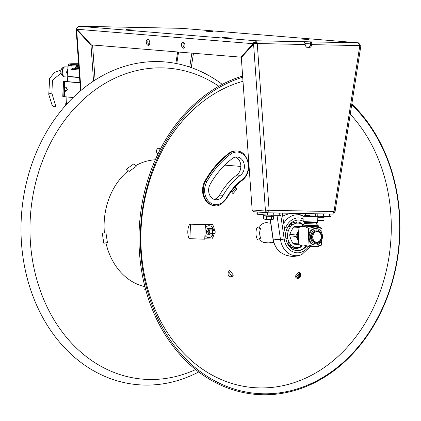 <?xml version="1.0" encoding="UTF-8"?>
<svg xmlns="http://www.w3.org/2000/svg" width="421" height="421" viewBox="0 0 421 421"><rect width="100%" height="100%" fill="white"/><g stroke="black" fill="none" stroke-linecap="round" stroke-linejoin="round"><path stroke-width="0.63" d="M297.679 278.402A62.04 49.899 94.7 0 0 300.594 274.95M144.892 286.643A64.024 51.494 -85.3 0 1 105.95 242.838M104.413 233.024A64.024 51.494 -85.3 0 1 128.279 170.747M135.499 165.758A64.024 51.494 -85.3 0 1 155.302 159.791M287.464 243.285A9.915 7.978 94.7 0 0 289.043 242.154M290.269 227.172A9.915 7.978 94.7 0 0 288.895 225.798M273.897 242.785L270.714 243.059L269.461 242.112L273.813 242.522M351.709 104.687A160.943 129.452 -85.3 0 1 356.808 348.546A160.943 129.452 94.7 0 1 173.647 344.862A160.943 129.452 94.7 0 1 183.172 117.554A160.943 129.452 -85.3 0 1 242.707 77.206M350.235 114.149A155.396 124.995 -85.3 0 1 349.898 344.246A155.396 124.995 94.7 0 1 173.052 340.684A155.396 124.995 94.7 0 1 182.251 121.211A155.396 124.995 -85.3 0 1 243.001 81.295M268.34 222.967A10.083 8.11 94.7 0 0 260.636 225.493A10.083 8.11 94.7 0 0 258.994 228.114M259.347 238.665A10.083 8.11 94.7 0 0 266.719 242.733M234.655 187.329A3.305 2.973 -165.9 0 1 235.686 187.829L235.755 187.882A2.642 1.052 40.8 0 1 236.97 189.082L236.302 188.082A3.379 2.715 94.7 0 0 234.855 187.108M231.582 191.018A3.379 2.715 94.7 0 0 232.255 192.776L233.013 193.671A2.642 1.052 -139.2 0 0 232.455 193.044M295.563 276.992A2.642 1.052 -139.2 0 0 295.179 276.376L295.847 277.376A3.379 2.715 94.7 0 0 299.694 277.455A3.379 2.715 94.7 0 0 299.894 272.682L299.136 271.787A2.642 1.052 40.8 0 1 299.684 272.929L299.689 272.976A3.305 1.1 -58.1 0 1 298.631 275.839A3.305 1.1 -58.1 0 1 296.531 278.023M229.224 270.956A2.642 1.163 -36.9 0 0 229.798 270.387L228.966 271.256A3.379 2.715 94.7 0 0 228.766 276.029A3.379 2.715 94.7 0 0 232.613 276.102L233.366 275.134A2.642 1.163 143.1 0 1 232.05 276.239L231.982 276.281A3.305 2.884 -8.1 0 1 229.529 276.723M242.622 76.001A161.953 130.268 -85.3 0 0 182.125 116.785A161.953 130.268 94.7 0 0 172.536 345.52A161.953 130.268 94.7 0 0 356.85 349.235A161.953 130.268 -85.3 0 0 351.824 103.94M266.509 222.662A10.083 8.11 -85.3 0 1 267.561 222.904M265.94 242.664A10.083 8.11 -85.3 0 1 264.862 242.733M299.615 273.608A3.379 2.715 -85.3 0 1 297.205 278.328M231.129 276.634A3.379 2.715 -85.3 0 1 230.124 276.976M158.564 148.266A2.81 2.258 -85.3 0 1 159.633 149.039A2.81 2.258 -85.3 0 1 160.033 149.808M158.07 153.765A2.81 2.258 -85.3 0 1 157.049 153.007A2.81 2.258 -85.3 0 1 156.712 149.876A2.81 2.258 -85.3 0 1 158.959 148.255A2.81 2.258 -85.3 0 1 160.406 149.092M195.633 369.564A156.012 125.49 94.7 0 1 47.115 306.993A156.012 125.49 94.7 0 1 71.528 111.712A156.012 125.49 -85.3 0 1 218.873 86.242M198.696 371.953A161.953 130.268 94.7 0 1 40.353 312.992A161.953 130.268 94.7 0 1 64.129 107.108A161.953 130.268 -85.3 0 1 222.283 84.384M257.063 227.419L260.525 228.666C259.299 231.924 259.368 235.081 260.736 238.139L257.326 239.423C255.594 235.55 255.505 231.545 257.063 227.419M145.645 289.49L144.656 289.29L145.356 288.422M107.429 242.575L103.803 243.222L102.277 233.171L105.96 232.918L107.429 242.575M129.136 171.468L126.411 169.179L133.71 163.927L136.146 166.427L129.136 171.468M253.668 211.689L252.158 209.953L265.467 211.042L266.977 212.779L253.668 211.689L267.04 212.784L269.114 210.279L265.467 211.042L252.158 209.953L241.312 57.582L253.584 44.121L254.542 43.752A2.642 0.295 -4.1 0 0 257.247 43.537L255.789 40.763L240.928 57.161L91.331 44.889L76.985 29.249L76.675 28.381L78.611 26.265M133.047 27.46L126.642 27.212M181.304 28.312L181.63 28.333M359.976 45.852L360.355 45.042L358.455 42.837L181.419 28.318L133.504 27.454M305.157 44.5L257.247 43.537L269.114 210.279L333.995 211.584L359.808 45.6L311.893 44.637A4.294 3.457 -85.3 0 1 308.214 47.878A4.294 3.457 -85.3 0 1 305.157 44.5L304.688 42.595L303.352 41.663L310.44 41.863L311.603 42.732L311.893 44.637L310.719 44.537L310.356 43.847L310.44 41.863L358.35 42.831L359.808 45.6L360.823 45.894M229.203 37.879L222.367 37.49L229.203 37.879M133.299 30.012L126.463 29.623L133.299 30.012M213.094 31.622L206.258 31.233L213.094 31.622M308.998 39.485L302.162 39.1L308.998 39.485M305.046 43.616L310.356 43.847M310.719 44.537A4.294 3.457 -85.3 0 1 307.635 47.768M267.046 212.784L332.827 214.11L333.995 211.584L334.99 212.2L333.979 212.342M333.974 212.395L334.432 212.431L333.974 212.395M257.247 43.463L255.394 43.495L255.179 43.879M267.093 210.768L265.751 211M267.872 212.531L266.73 212.494M268.993 210.837L267.056 210.8M268.109 210.553L269.056 210.584M253.684 42.579L257.215 42.774M76.806 28.828A2.642 0.295 -4.1 0 0 76.112 29.081A2.642 0.295 -4.1 0 0 76.138 29.117L76.654 29.607L76.985 29.249L91.331 44.889L90.999 45.252L92.604 44.994M184.993 45.41A2.973 1.737 -98.7 0 0 183.019 42.316A2.973 1.737 -98.7 0 0 181.467 45.121A2.973 1.737 -98.7 0 0 183.682 48.204A2.973 1.737 -98.7 0 0 184.993 45.41M149.76 42.521A2.973 1.737 -98.7 0 0 147.792 39.427A2.973 1.737 -98.7 0 0 146.24 42.232A2.973 1.737 -98.7 0 0 148.45 45.315A2.973 1.737 -98.7 0 0 149.76 42.521M255.047 43.737L253.353 43.342M146.24 42.232L147.829 41.984A2.973 1.737 81.3 0 1 148.397 39.648M147.829 41.984A2.973 1.737 -98.7 0 0 149.197 44.858M181.467 45.121L183.061 44.873A2.973 1.737 81.3 0 1 183.624 42.537M183.061 44.873A2.973 1.737 -98.7 0 0 184.424 47.747M189.713 67.065L191.876 53.141M191.245 67.592L193.471 53.272M90.999 45.252L76.654 29.607L90.999 45.252L93.546 81.048M95.083 80.048L92.588 45.01M240.928 57.161L241.312 57.582L253.584 44.121L253.2 43.7L240.928 57.161M333.842 213.026L334.432 212.431M288.332 255.71A21.418 12.525 107.2 0 1 286.738 255.4A21.418 21.418 0 0 0 301.952 254.442L301.952 254.442A20.503 16.493 -85.3 0 1 292.206 255.121A20.503 16.493 -85.3 0 1 280.486 239.528A21.418 3.473 171.8 0 1 273.145 238.928A20.503 16.493 94.7 0 0 281.16 252.737L281.16 252.737A20.503 16.493 94.7 0 0 284.87 254.521M305.141 215.563L305.604 213.558M280.139 213.047L280.039 215.368L267.645 215.115L256.894 214.2L256.984 211.963M280.039 215.368L280.802 215.384L284.191 239.007A17.498 14.072 94.7 0 0 294.195 252.316A17.498 14.072 94.7 0 0 308.646 246.443M266.877 212.668L267.477 212.721M268.903 212.821L279.297 213.121L279.197 215.494M279.297 213.121L279.812 213.042M306.356 246.327A15.319 12.32 94.7 0 1 294.074 249.995A15.319 12.32 94.7 0 1 285.922 238.554L282.265 213.089M315.724 213.763L315.229 215.92M317.187 216.115L317.755 216.126L317.85 213.805M283.722 223.246A20.503 16.493 -85.3 0 1 297.61 214.773A20.503 16.493 -85.3 0 1 304.009 216.541M303.851 221.583A15.319 12.32 94.7 0 0 287.527 227.882L284.196 227.803M284.217 215.447A20.503 16.493 94.7 0 0 282.717 216.236L284.217 215.447A21.418 21.418 0 0 1 304.009 216.526M310.088 215.657L305.704 215.557M305.793 246.296A15.319 12.32 -85.3 0 1 296.547 250.595M320.002 213.847L323.396 214.005L323.296 216.383L317.755 216.126M323.396 214.005L331.022 214.1L330.922 216.478L323.296 216.383M291.379 223.546A13.319 10.714 -85.3 0 1 292.574 224.861M290.937 244.811A13.319 10.714 -85.3 0 1 289.543 245.911M297.331 223.093A13.319 10.714 94.7 0 0 295.163 222.014M293.032 248.037A13.319 10.714 94.7 0 0 295.342 247.327M290.948 223.851A12.925 10.393 -85.3 0 1 292.153 225.188M290.579 244.417A12.925 10.393 -85.3 0 1 289.169 245.543M289.143 225.514A10.315 8.294 -85.3 0 1 290.495 226.882M289.216 242.48A10.315 8.294 -85.3 0 1 287.659 243.606M297.858 248.269A17.061 13.719 94.7 0 0 298.815 247.311M300.752 223.672A17.061 13.719 94.7 0 0 299.968 222.577M293.911 246.874A13.319 10.714 -85.3 0 1 292.042 247.637M294.126 222.251A13.319 10.714 -85.3 0 1 295.842 223.309M303.262 224.861A13.319 10.714 94.7 0 0 287.848 227.24M287.469 227.882A13.319 10.714 94.7 0 0 285.496 234.986A13.319 10.714 94.7 0 0 285.485 235.513M286.664 241.691A13.319 10.714 94.7 0 0 302.141 246.027M271.761 215.336L271.724 216.141L263.309 215.663L263.346 214.763M273.392 219.188L272.382 219.599L268.924 219.53L271.403 219.241L272.734 219.573L273.392 219.188L273.508 216.341L271.519 216.389L271.403 219.241M266.525 215.941L263.657 215.957L263.535 218.809L264.988 219.315L268.924 219.53L266.472 219.052L266.593 216.199L271.519 216.389M263.657 215.957L266.593 216.199M263.535 218.809L264.988 219.315L266.472 219.052M318.113 217.015L322.26 217.157L322.297 216.336M321.776 216.878L322.27 216.91M324.444 216.405L324.412 217.125L322.26 217.157M321.77 216.989L318.134 216.936M323.928 220.209L322.918 220.615L319.46 220.546L321.939 220.257L323.27 220.588L323.928 220.209L324.044 217.357L321.381 217.136M317.708 220.467L319.46 220.546L317.718 220.278M318.06 217.252L324.044 217.357M322.054 217.41L321.939 220.257M321.802 216.315L321.77 217.015L318.134 216.931M214.842 205.632A15.866 12.762 -85.3 0 1 214.726 205.622L214.042 205.564A15.866 12.762 -85.3 0 1 204.959 180.972A93.536 75.238 -85.3 0 1 228.787 153.323A15.866 12.762 -85.3 0 1 236.423 150.981L237.107 151.039A15.866 12.762 -85.3 0 0 229.471 153.381L230.455 154.27A14.872 11.962 -85.3 0 1 246.806 159.07A14.872 11.962 -85.3 0 1 242.343 179.525A62.797 50.515 94.7 0 0 226.345 198.091A14.872 11.962 -85.3 0 1 209.621 202.227A14.872 11.962 -85.3 0 1 206.879 181.63A92.546 74.438 -85.3 0 1 230.455 154.27M240.359 175.315A67.755 54.498 94.7 0 0 223.104 195.344A9.915 7.978 -85.3 0 1 215.799 199.738A9.915 7.978 -85.3 0 1 210.121 184.372A87.589 70.449 -85.3 0 1 232.434 158.48A9.915 7.978 -85.3 0 1 237.207 157.012A9.915 7.978 -85.3 0 1 244.217 164.5A9.915 7.978 -85.3 0 1 240.359 175.315L236.839 175.025A67.755 54.498 94.7 0 0 219.578 195.055A9.915 7.978 -85.3 0 1 214.063 199.349M235.428 157.117A9.915 7.978 -85.3 0 1 240.828 165.295A9.915 7.978 -85.3 0 1 236.839 175.025M253.726 42.584L253.605 43.363M301.841 245.99A12.23 9.836 -85.3 0 1 296.879 247.511A12.23 9.836 -85.3 0 1 287.548 235.102A12.23 9.836 -85.3 0 1 297.9 223.083A12.23 9.836 -85.3 0 1 303.041 225.046M298.968 244.585L293.879 244.169A9.915 7.978 -85.3 0 1 292.905 243.427L290.985 239.628L289.743 235.881A9.915 7.978 -85.3 0 1 289.801 234.45L296.168 234.971A9.915 7.978 94.7 0 0 296.11 236.407L298.352 241.012M289.743 235.881L296.11 236.407M298.794 230.503L296.168 234.971M289.801 234.45L291.358 230.719L293.595 227.04L298.952 227.482M293.595 227.04A9.915 7.978 -85.3 0 1 294.626 226.345L300.489 226.824M294.626 226.345L301.583 226.482M292.905 243.427L298.231 243.864M298.71 232.439A8.925 7.178 94.7 0 0 298.036 235.797A8.925 7.178 94.7 0 0 298.426 239.17M298.357 240.901A8.925 7.178 -85.3 0 1 298.031 240.207A8.925 7.178 -85.3 0 1 297.252 235.734A8.925 7.178 -85.3 0 1 298.405 231.292A8.925 7.178 -85.3 0 1 298.789 230.613M315.887 242.78A5.952 4.784 -85.3 0 1 315.692 242.77A5.952 4.784 -85.3 0 1 311.393 236.744A5.952 4.784 -85.3 0 1 316.666 230.908A5.952 4.784 -85.3 0 1 316.86 230.929A5.952 4.784 94.7 0 0 316.429 230.897A5.952 4.784 94.7 0 0 311.393 236.718A5.952 4.784 94.7 0 0 315.887 242.78M311.782 236.776A5.952 4.784 94.7 0 0 316.087 242.801A5.952 4.784 94.7 0 0 321.36 236.965A5.952 4.784 94.7 0 0 317.055 230.94A5.952 4.784 94.7 0 0 311.782 236.776M321.218 236.991A5.289 4.252 94.7 0 0 317.181 231.624A5.289 4.252 94.7 0 0 312.708 236.818A5.289 4.252 94.7 0 0 316.739 242.186A5.289 4.252 94.7 0 0 321.218 236.991M310.651 238.123A3.305 2.658 -85.3 0 1 310.477 237.56M310.935 234.671A3.305 2.658 94.7 0 0 310.672 235.197M302.436 226.051L298.915 227.498L298.221 244.117L301.457 245.917L317.934 246.606L321.307 245.185L321.491 240.812M299.926 245.122L303.046 246.111L308.009 244.917L314.592 246.643L321.307 245.185M299.715 227.145L303.878 226.303L308.704 228.298L315.418 226.84L322.002 228.566L321.818 233.034M308.704 228.298L308.009 244.917M322.002 228.566L318.618 226.73M302.289 226.077L318.765 226.766M318.66 225.788L318.618 226.777L302.436 226.098L302.478 225.109L313.087 225.782L318.081 225.677M302.478 225.109L303.062 225.046M316.581 224.046L304.693 223.551L302.978 225.124L318.16 225.761L316.581 224.046L316.634 222.783M304.693 223.551L304.746 222.288M305.146 221.704L317.639 222.114L317.86 216.82L304.02 216.247L303.799 221.525L305.146 221.704M305.93 215.773L317.229 216.131L305.93 215.773M306.551 215.789L316.455 216.11L306.551 215.789M317.639 222.114L316.95 222.746L305.651 222.377L304.436 222.22L303.804 221.535M309.14 236.676A8.262 6.647 -85.3 0 1 316.466 228.571A8.262 6.647 -85.3 0 1 322.439 236.939A8.262 6.647 -85.3 0 1 315.113 245.043A8.262 6.647 -85.3 0 1 309.14 236.676M312.714 231.555A6.61 5.315 94.7 0 0 310.466 236.702A6.61 5.315 94.7 0 0 311.898 241.491M315.113 245.043L314.329 244.98A8.262 6.647 -85.3 0 1 308.356 236.607A8.262 6.647 -85.3 0 1 315.682 228.508L316.466 228.571M315.887 243.77A6.941 5.584 -85.3 0 1 310.593 236.728A6.941 5.584 -85.3 0 1 316.471 229.908A6.941 5.584 -85.3 0 1 321.765 236.949A6.941 5.584 -85.3 0 1 315.887 243.77M212.552 232.039A1.579 1.268 -85.3 0 1 213.889 230.487A1.579 1.268 -85.3 0 1 215.094 232.092A1.579 1.268 -85.3 0 1 213.757 233.639A1.579 1.268 -85.3 0 1 212.552 232.039M215.178 232.076A1.984 1.595 -85.3 0 1 213.421 234.023A1.984 1.595 -85.3 0 1 211.984 232.013A1.984 1.595 -85.3 0 1 213.747 230.066A1.984 1.595 -85.3 0 1 215.178 232.076M190.708 224.156L189.755 224.135L190.708 224.156A10.909 6.473 -88.8 0 0 190.681 224.204M189.755 224.135A10.909 6.473 -88.8 0 0 187.803 231.261A10.909 6.473 -88.8 0 0 189.145 238.66L204.753 239.202L205.359 224.677L200.77 224.209L212.452 224.425L200.549 224.14L204.169 224.625L199.328 224.619L191.471 224.219M189.908 238.723L190.513 224.198L205.359 224.677M214.363 230.282A10.909 8.773 94.7 0 0 212.452 224.425M204.769 238.807L211.842 238.949A10.909 8.773 94.7 0 0 214.115 233.887M205.222 227.998A5.952 4.784 -85.3 0 1 209.984 225.83A5.952 4.784 -85.3 0 1 213.547 230.05M213.226 234.008A5.952 4.784 -85.3 0 1 209.258 237.565A5.952 4.784 -85.3 0 1 204.922 235.165M209 235.076L207.39 234.944L205.995 231.613L207.669 228.345L209.274 228.477L207.6 231.745L209 235.076L212.068 235.139L213.084 233.518M205.995 231.613L207.6 231.745M211.226 235.071L212.068 235.139M210.463 235.007L208.753 234.96M213.221 230.219L212.347 228.535L209.274 228.477M207.669 228.345L212.347 228.535M212.805 233.971A3.305 2.658 -85.3 0 1 210.71 235.123A3.305 2.658 -85.3 0 1 208.474 233.423A3.305 2.658 -85.3 0 1 208.611 230.124A3.305 2.658 -85.3 0 1 210.984 228.519A3.305 2.658 -85.3 0 1 213.131 230.019M212.3 230.924A1.984 1.595 94.7 0 0 210.542 229.892A1.984 1.595 94.7 0 0 209.253 231.787A1.984 1.595 94.7 0 0 210.305 233.708A1.984 1.595 94.7 0 0 212.131 232.939M67.907 103.619A37.679 1.11 -177.6 0 1 65.792 103.161A37.679 1.11 -177.6 0 1 65.808 103.129L66.155 102.808A37.348 1.1 -177.6 0 1 66.676 102.682L66.913 96.946M67.602 103.213A37.348 1.1 -177.6 0 1 66.155 102.808M67.134 102.861L67.707 103.103M67.834 76.201A36.822 1.084 2.4 0 0 67.776 76.259A36.822 1.084 2.4 0 0 71.112 76.854A36.822 1.084 2.4 0 0 79.558 77.553M67.813 102.982A36.822 1.084 -177.6 0 1 66.671 102.666M78.927 68.655A35.717 1.052 -177.6 0 1 73.133 68.17L70.933 69.286L71.149 65.781A1.321 1.216 -83.7 0 1 72.417 64.566L74.412 64.666A1.321 0.784 91.2 0 1 75.138 65.981L74.996 68.234L75.801 68.249M76.633 66.013L71.149 65.781A36.853 1.089 -177.6 0 1 68.207 65.229L68.981 64.118C69.323 64.045 68.191 63.687 77.985 63.708L78.032 63.708A1.321 1.01 -89.6 0 0 77.985 63.708L77.985 63.708A1.321 1.01 -89.6 0 0 77.938 63.708M73.133 68.17L74.996 68.234M79.543 77.311A37.416 1.105 -177.6 0 1 67.192 75.969L68.207 65.229M76.896 67.097L76.911 66.66M78.822 67.144L75.891 67.123C74.849 67.639 75.301 68.091 77.259 68.491L77.275 68.491M75.891 67.123L78.838 67.355M77.58 66.86L77.396 65.492L77.901 65.529L77.848 66.881L77.58 66.86M77.338 66.844L76.601 66.75L76.659 65.397L77.396 65.492M77.901 65.529L78.685 65.266M78.795 66.792L77.848 66.881M78.685 65.239L77.859 65.192L78.674 65.097M67.318 74.606L66.544 72.112L67.87 68.76M63.813 76.601L62.597 76.012L61.471 74.791L60.698 71.649L61.082 69.781L61.898 68.365L63.187 67.302L64.445 66.886L63.892 67.276A4.957 3.021 93.7 0 0 62.424 69.312L62.219 74.264L64.039 76.811L67.744 77.048M62.497 71.854L66.544 72.112M68.044 66.928L64.455 66.907L62.424 69.312A4.957 3.021 93.7 0 0 61.919 71.786A4.957 3.021 93.7 0 0 62.219 74.264A4.957 3.021 93.7 0 0 63.318 76.143L64.039 76.811M64.445 66.881L68.028 67.139M55.577 106.718L53.404 106.639L52.267 105.503M62.776 96.377L63.413 81.195L67.065 81.353A37.458 1.105 2.4 0 0 67.376 81.442L63.545 81.242A41.095 1.21 -177.6 0 1 63.418 81.2L62.776 96.377A41.095 1.21 2.4 0 0 62.908 96.43L64.318 96.514M79.932 82.742A40.363 1.189 -177.6 0 1 64.95 81.421L65.597 81.448A39.7 1.174 2.4 0 0 66.523 81.585L66.981 81.595A39.174 1.158 2.4 0 0 67.76 81.695L69.039 81.727A37.679 1.11 2.4 0 0 79.922 82.642M64.392 96.598L64.313 96.604A40.363 1.189 2.4 0 0 73.159 97.498M65.792 91.152L65.787 91.341A51.746 22.723 -4.1 0 1 67.365 89.373A51.746 25.407 -170.9 0 1 65.965 87.052L65.955 87.268M64.313 96.604L64.576 90.352M65.808 87.863A40.363 1.189 -177.6 0 1 64.687 87.694L64.95 81.421M64.56 87.689A40.495 1.195 2.4 0 0 65.808 87.873L65.839 87.047A51.841 25.392 9.1 0 0 67.244 89.368A51.841 22.702 175.9 0 0 65.66 91.341L65.697 90.515A40.495 1.195 -177.6 0 1 64.45 90.331L64.56 87.689M236.97 189.082L233.013 193.671M299.136 271.787L295.179 276.376M229.798 270.387L233.366 275.134M235.686 187.829L231.913 192.208M299.689 272.976L295.868 277.402M228.592 271.782L231.982 276.281M126.774 27.218L78.859 26.255L255.789 40.763L303.704 41.732M253.584 44.121L265.467 211.042M266.977 212.779L332.779 214.105M76.985 29.249L253.2 43.7M175.862 63.434L177.646 51.972M176.767 63.613L178.567 52.046M76.654 29.607L80.985 90.42M270.366 219.578L273.145 238.928A3.142 0.51 171.8 0 1 272.961 238.786C273.913 244.885 276.644 249.532 281.16 252.737A21.418 21.418 0 0 0 286.738 255.4M257.663 214.3L257.757 212.026M267.74 212.8L267.645 215.115M273.187 215.373L273.287 213M303.899 219.194A17.498 14.072 94.7 0 0 298.81 217.883A17.498 14.072 94.7 0 0 285.57 227.84M329.406 214.126L329.306 216.505M277.029 215.452L280.486 239.528A3.142 0.51 171.8 0 0 284.191 239.007M242.349 180.272L242.354 180.267C236.102 184.993 230.855 191.076 226.624 198.528C221.872 204.443 217.904 206.811 214.726 205.622L214.726 205.622A15.866 12.762 -85.3 0 1 205.643 181.03A93.536 75.238 -85.3 0 1 229.471 153.381L228.787 153.323M204.959 180.972L206.879 181.63M226.409 198.591L226.345 198.091L226.409 198.591M242.154 180.32L242.343 179.525M223.104 195.344L219.578 195.055M200.028 224.64L200.043 224.219M74.412 64.666L78.648 64.75M72.417 64.566A35.532 1.047 -177.6 0 1 78.032 63.708M79.022 69.97A37.037 1.095 -177.6 0 1 70.933 69.286M61.003 69.991L54.451 72.486L49.667 78.374L48.768 94.42A1.652 0.41 -19.3 0 1 49.725 93.667A1.652 0.41 -19.3 0 1 51.525 93.204A1.652 0.41 -19.3 0 1 51.883 93.325L55.904 106.702M64.413 81.306L63.776 96.488M63.545 81.242L62.908 96.43M224.761 165.106L240.865 166.427M265.43 222.725L270.719 223.162M263.809 242.491L270.714 243.059M286.459 230.092L288.564 230.261M285.938 238.67L287.859 238.828M78.801 26.249L126.705 27.212M133.457 27.349L181.362 28.312M358.455 42.837L181.525 28.323M334.99 212.2L360.855 45.878M80.506 90.82L76.112 29.081M301.952 254.442L310.351 246.517M318.313 216.152L317.797 218.41M316.797 222.772L316.597 223.64M270.203 219.573L272.961 238.786M266.119 211.795L266.156 210.937M242.354 180.267C247.08 176.336 249.185 170.973 248.669 164.174C246.517 155.596 242.659 151.213 237.107 151.039M315.692 242.77L316.087 242.801M316.666 230.908L317.055 230.94M317.229 216.131L317.86 216.82M304.715 215.61L304.025 216.241M213.421 234.023L210.684 233.797M213.747 230.066L211.01 229.845M199.559 224.63L199.58 224.156M65.702 105.313L65.792 103.161M67.549 81.669L67.776 76.259M65.26 66.85L64.781 66.85M48.768 94.42L52.172 105.487M60.861 73.322L52.457 80.201L51.883 93.325"/></g></svg>
